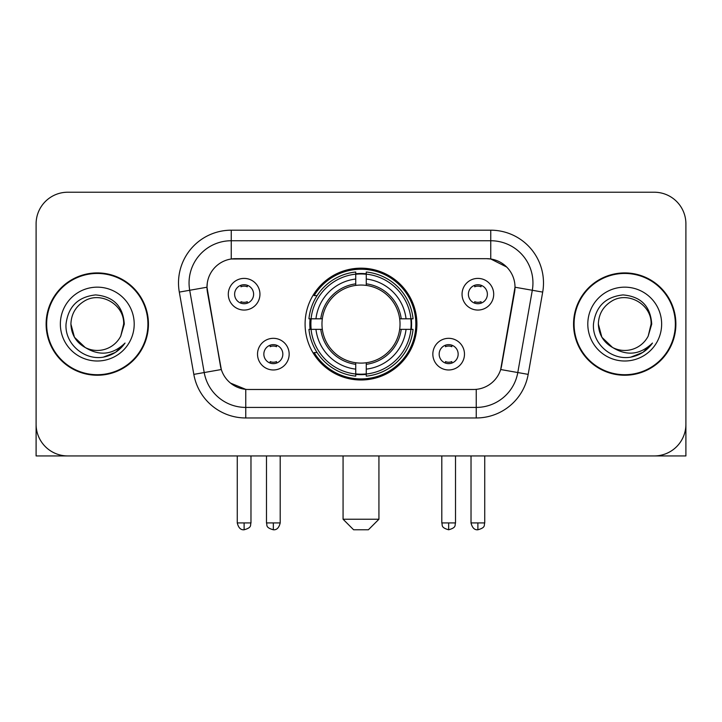 <?xml version="1.0" encoding="UTF-8"?>
<svg xmlns="http://www.w3.org/2000/svg" width="722" height="722" viewBox="0 0 722 722"><rect width="100%" height="100%" fill="white"/><g stroke="black" fill="none" stroke-linecap="round" stroke-linejoin="round"><path stroke-width="1.08" d="M305.09 324.079A55.91 55.91 0 0 0 361 379.989A55.91 55.91 0 0 0 416.91 324.079A55.91 55.91 0 0 0 361 268.169A55.91 55.91 0 0 0 305.09 324.079M464.481 354.141A15.821 15.821 0 0 1 448.66 369.971A15.821 15.821 0 0 1 432.839 354.141A15.821 15.821 0 0 1 448.66 338.32A15.821 15.821 0 0 1 464.481 354.141M439.166 354.141A9.494 9.494 0 0 0 448.66 363.635A9.494 9.494 0 0 0 458.154 354.141A9.494 9.494 0 0 0 448.66 344.647A9.494 9.494 0 0 0 439.166 354.141M289.161 354.141A15.821 15.821 0 0 1 273.34 369.971A15.821 15.821 0 0 1 257.519 354.141A15.821 15.821 0 0 1 273.34 338.32A15.821 15.821 0 0 1 289.161 354.141M263.846 354.141A9.494 9.494 0 0 0 273.34 363.635A9.494 9.494 0 0 0 282.834 354.141A9.494 9.494 0 0 0 273.34 344.647A9.494 9.494 0 0 0 263.846 354.141M493.704 294.224A15.821 15.821 0 0 1 477.883 310.054A15.821 15.821 0 0 1 462.053 294.224A15.821 15.821 0 0 1 477.883 278.403A15.821 15.821 0 0 1 493.704 294.224M468.388 294.224A9.494 9.494 0 0 0 477.883 303.718A9.494 9.494 0 0 0 487.377 294.224A9.494 9.494 0 0 0 477.883 284.73A9.494 9.494 0 0 0 468.388 294.224M259.947 294.224A15.821 15.821 0 0 1 244.117 310.054A15.821 15.821 0 0 1 228.296 294.224A15.821 15.821 0 0 1 244.117 278.403A15.821 15.821 0 0 1 259.947 294.224M234.623 294.224A9.494 9.494 0 0 0 244.117 303.718A9.494 9.494 0 0 0 253.612 294.224A9.494 9.494 0 0 0 244.117 284.73A9.494 9.494 0 0 0 234.623 294.224M193.821 374.375L179.309 292.094A52.742 52.742 0 0 1 231.248 230.192L490.752 230.192A52.742 52.742 0 0 1 542.691 292.094L528.179 374.375A52.742 52.742 0 0 1 476.24 417.966L245.76 417.966A52.742 52.742 0 0 1 193.821 374.375L221.32 369.529L207.422 292.103A28.483 28.483 0 0 1 235.471 258.675L486.529 258.675A28.483 28.483 0 0 1 514.578 292.103L501.555 365.946A28.483 28.483 0 0 1 473.506 389.483L248.494 389.483A28.483 28.483 0 0 1 220.445 365.946L206.988 287.221L189.696 290.271A42.192 42.192 0 0 1 231.248 240.742L490.752 240.742A42.192 42.192 0 0 1 532.304 290.271L517.791 372.543A42.192 42.192 0 0 1 476.24 407.416L245.76 407.416A42.192 42.192 0 0 1 204.209 372.543L189.696 290.271A42.192 42.192 0 0 1 189.056 282.943M310.108 329.358A51.163 51.163 0 0 1 310.108 318.808M46.118 324.079A51.163 51.163 0 0 0 97.28 375.241A51.163 51.163 0 0 0 148.443 324.079A51.163 51.163 0 0 0 97.28 272.916A51.163 51.163 0 0 0 46.118 324.079M573.557 324.079A51.163 51.163 0 0 0 624.72 375.241A51.163 51.163 0 0 0 675.882 324.079A51.163 51.163 0 0 0 624.72 272.916A51.163 51.163 0 0 0 573.557 324.079M231.248 230.192L231.248 258.99L486.529 258.675L490.752 258.99L506.663 267.014M206.988 287.157L207.304 282.943M473.506 389.483L248.494 389.483M245.76 417.966L245.76 389.348L230.553 383.129M532.304 290.271L515.012 287.221L500.68 369.529L517.791 372.543L532.304 290.271L542.691 292.094M501.555 365.946L501.384 366.839M220.616 366.839L220.445 365.946M685.9 223.865A31.642 31.642 0 0 0 654.258 192.223L67.742 192.223A31.642 31.642 0 0 0 36.1 223.865L36.1 424.292A31.642 31.642 0 0 0 67.742 455.934L654.258 455.934A31.642 31.642 0 0 0 685.9 424.292L685.9 223.865L685.9 455.934L563.539 455.934M36.1 223.865L36.1 455.934L158.461 455.934M654.258 192.223L67.742 192.223M67.742 455.934L654.258 455.934M147.92 324.079A50.63 50.63 0 0 0 97.28 273.448A50.63 50.63 0 0 0 46.65 324.079A50.63 50.63 0 0 0 97.28 374.709A50.63 50.63 0 0 0 147.92 324.079M85.25 347.544L74.447 337.264L70.909 324.079C71.27 314.133 75.666 306.525 84.095 301.236C100.529 290.713 124.554 304.585 123.652 324.079L120.764 336.082L124.292 324.079C123.092 306.191 113.525 296.471 95.584 294.919C78.075 296.832 68.22 306.552 66.027 324.079C64.655 343.654 83.969 360.413 103.129 357.191C112.343 355.414 119.644 350.712 125.032 343.058C112.867 354.755 99.672 356.28 85.449 347.643A26.371 26.371 0 0 0 120.764 336.082L123.652 324.44M85.449 347.643C76.225 342.562 71.379 334.701 70.909 324.079M60.359 324.079A36.921 36.921 0 0 0 97.28 361A36.921 36.921 0 0 0 134.202 324.079A36.921 36.921 0 0 0 97.28 287.157A36.921 36.921 0 0 0 60.359 324.079M124.96 343.176L115.61 352.264M115.394 352.408L103.282 357.164M675.35 324.079A50.63 50.63 0 0 0 624.72 273.448A50.63 50.63 0 0 0 574.08 324.079A50.63 50.63 0 0 0 624.72 374.709A50.63 50.63 0 0 0 675.35 324.079M612.518 347.462L601.877 337.264L598.348 324.079C598.7 314.133 603.096 306.525 611.534 301.236C627.969 290.713 651.984 304.585 651.091 324.079L648.203 336.082L651.722 324.079C650.522 306.191 640.956 296.471 623.023 294.919C605.505 296.832 595.659 306.552 593.466 324.079C592.094 343.654 611.408 360.413 630.559 357.191C639.773 355.414 647.074 350.712 652.471 343.058C640.297 354.755 627.102 356.28 612.879 347.643L612.852 347.634M651.091 324.44L648.203 336.082A26.371 26.371 0 0 1 612.879 347.643C603.664 342.562 598.818 334.701 598.348 324.079M587.798 324.079A36.921 36.921 0 0 0 624.72 361A36.921 36.921 0 0 0 661.641 324.079A36.921 36.921 0 0 0 624.72 287.157A36.921 36.921 0 0 0 587.798 324.079M652.39 343.176L643.049 352.264M642.824 352.408L630.721 357.164M368.382 529.777L353.618 529.777L343.067 519.226L378.933 519.226L368.382 529.777M366.271 374.014L366.271 376.135A52.318 52.318 0 0 0 413.056 329.358L410.935 329.358A50.215 50.215 0 0 1 366.271 374.014L366.271 369.132A45.36 45.36 0 0 0 406.053 329.358L399.672 329.358A39.033 39.033 0 0 0 366.271 285.407L366.271 274.143A50.215 50.215 0 0 1 410.935 318.808L413.056 318.808A52.318 52.318 0 0 0 366.271 272.023L366.271 274.143M311.065 329.358L308.944 329.358A52.318 52.318 0 0 0 355.729 376.135L355.729 374.014A50.215 50.215 0 0 1 311.065 329.358L315.947 329.358A45.36 45.36 0 0 0 355.729 369.132L355.729 362.751A39.033 39.033 0 0 0 399.672 329.358L401.233 329.358A40.576 40.576 0 0 1 366.271 364.312L366.271 369.132M355.729 274.143L355.729 272.023A52.318 52.318 0 0 0 308.944 318.808L311.065 318.808A50.215 50.215 0 0 1 355.729 274.143L355.729 279.026A45.36 45.36 0 0 0 315.947 318.808L322.328 318.808A39.033 39.033 0 0 0 355.729 362.751L355.729 364.312A40.576 40.576 0 0 1 320.767 329.358L315.947 329.358M311.173 329.358A50.107 50.107 0 0 1 311.173 318.808M366.271 274.252A50.107 50.107 0 0 0 355.729 274.252M410.827 318.808A50.107 50.107 0 0 1 410.827 329.358M410.935 318.808L406.053 318.808A45.36 45.36 0 0 0 366.271 279.026M406.053 329.358L410.935 329.358M355.729 369.132L355.729 374.014M399.672 318.808L406.053 318.808M366.271 362.814L366.271 364.312M355.729 362.751A39.033 39.033 0 0 1 322.328 329.358L320.767 329.358M366.271 373.906A50.107 50.107 0 0 1 355.729 373.906M315.947 318.808L311.065 318.808M355.729 285.343L355.729 279.026M366.271 285.407A39.033 39.033 0 0 0 322.328 318.808L320.767 318.808A40.576 40.576 0 0 1 355.729 283.845M366.271 285.343L366.271 283.845A40.576 40.576 0 0 1 401.233 318.808M317.111 295.596L314.124 295.596A54.854 54.854 0 0 1 415.854 324.079A54.854 54.854 0 0 1 314.124 352.562L317.111 352.562M240.958 303.177L240.958 301.679A8.095 8.095 0 0 0 247.285 301.679L247.285 303.177M247.285 285.28L247.285 286.778A8.095 8.095 0 0 0 240.958 286.778L240.958 285.28M474.715 303.177L474.715 301.679A8.095 8.095 0 0 0 481.042 301.679L481.042 303.177M481.042 285.28L481.042 286.778A8.095 8.095 0 0 0 474.715 286.778L474.715 285.28M270.172 363.094L270.172 361.596A8.095 8.095 0 0 0 276.508 361.596L276.508 363.094M276.508 345.188L276.508 346.695A8.095 8.095 0 0 0 270.172 346.695L270.172 345.188M445.492 363.094L445.492 361.596A8.095 8.095 0 0 0 451.828 361.596L451.828 363.094M451.828 345.188L451.828 346.695A8.095 8.095 0 0 0 445.492 346.695L445.492 345.188M490.752 230.192L490.752 258.99M476.24 389.348L476.24 417.966M179.309 292.094L189.696 290.271M517.791 372.543L528.179 374.375M366.271 362.751A39.033 39.033 0 0 0 399.672 329.358M355.729 374.384A50.576 50.576 0 0 0 366.271 374.384M411.305 329.358A50.576 50.576 0 0 0 411.305 318.808M366.271 273.773A50.576 50.576 0 0 0 355.729 273.773M244.117 522.927L237.267 522.927C238.459 527.809 240.742 530.101 244.117 529.777L244.117 522.927L250.976 522.927L250.976 455.934M477.883 522.927L471.024 522.927C472.224 527.809 474.507 530.101 477.883 529.777L477.883 522.927L484.733 522.927L484.733 455.934M273.34 522.927L266.481 522.927C267.456 525.047 265.019 527.466 273.34 529.777L273.34 522.927L280.199 522.927L280.199 455.934M448.66 522.927L441.801 522.927C442.776 525.047 440.339 527.466 448.66 529.777L448.66 522.927L455.519 522.927L455.519 455.934M378.933 455.934L378.933 519.226M343.067 455.934L343.067 519.226M237.267 522.927L237.267 455.934M250.976 522.927C250.011 525.047 252.438 527.466 244.117 529.777M471.024 522.927L471.024 455.934M484.733 522.927C483.767 525.047 486.204 527.466 477.883 529.777M266.481 522.927L266.481 455.934M280.199 522.927C278.999 527.809 276.716 530.101 273.34 529.777M441.801 522.927L441.801 455.934M455.519 522.927C454.544 525.047 456.981 527.466 448.66 529.777"/></g></svg>
